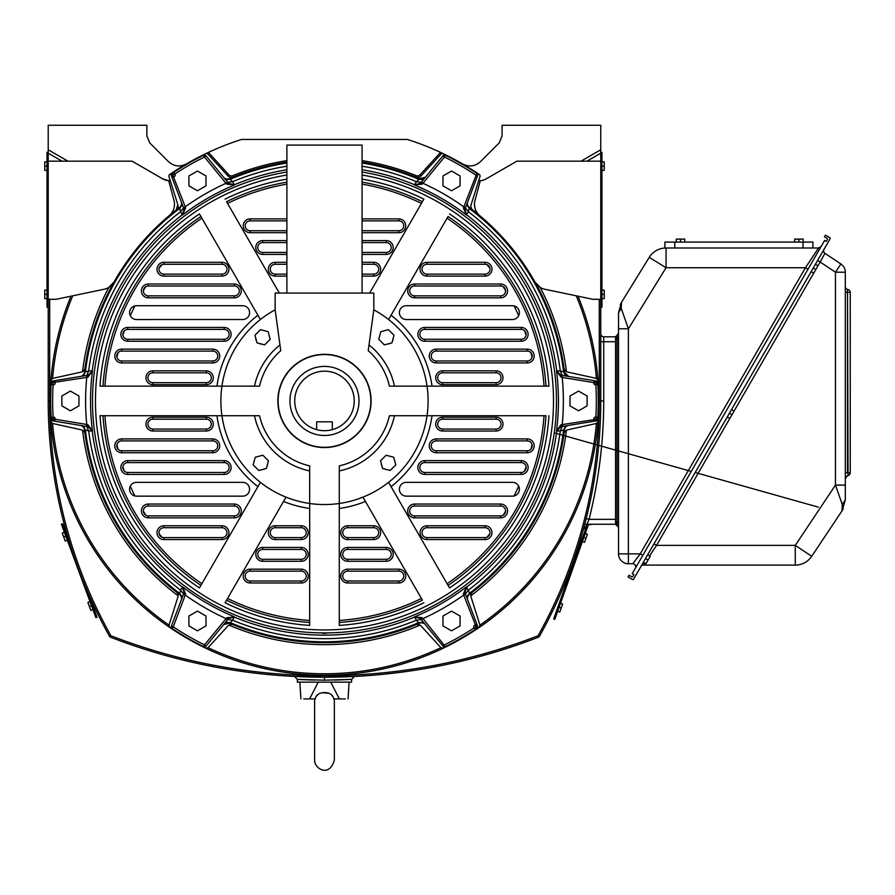<?xml version="1.0" encoding="UTF-8"?>
<svg xmlns="http://www.w3.org/2000/svg" width="895" height="895" viewBox="0 0 895 895"><rect width="100%" height="100%" fill="white"/><g stroke="black" fill="none" stroke-linecap="round" stroke-linejoin="round"><path stroke-width="1.34" d="M92.677 603.264L94.915 608.041M65.57 529.202L64.966 526.987M67.382 535.613L67.114 534.673L67.382 535.613M68.255 538.6L68.535 539.528L68.255 538.6M109.526 636.323L110.812 635.607A480.973 480.973 0 0 1 49.684 400.938L48.207 400.938A482.45 482.45 0 0 0 109.526 636.323A1.969 1.969 0 0 0 110.532 637.206A592.031 592.031 0 0 0 314.246 677.123L294.533 676.452L324.482 677.213L354.431 676.452L334.719 677.123A592.031 592.031 0 0 0 538.432 637.206A592.031 592.031 0 0 1 110.532 637.206A1.969 1.969 0 0 1 109.526 636.323A482.45 482.45 0 0 1 48.207 400.938L48.207 125.244L146.869 125.244L146.869 135.962L149.767 142.943L168.439 161.615C173.887 166.436 179.85 167.208 186.339 163.953L169.759 174.424A274.306 274.306 0 0 1 205.682 153.694A1.969 1.969 0 0 1 207.998 154.141L227.822 175.8A4.934 4.934 0 0 0 233.315 177.042A241.739 241.739 0 0 1 286.892 162.129A241.739 241.739 0 0 0 229.366 178.687L232.588 181.696L227.71 182.3M48.207 307.198L47.021 307.198L47.021 152.284L48.207 152.284L48.207 153.19L48.207 149.767L67.942 161.167L62.012 161.167L132.068 161.167L162.588 178.776L168.685 180.712A14.801 14.801 0 0 1 162.588 178.776A14.801 14.801 0 0 0 168.674 180.701M96.604 608.141L94.288 603.208M98.159 611.363L96.962 608.88L98.159 611.363M440.911 647.667L440.911 647.667A272.83 272.83 0 0 1 208.054 647.667L205.682 648.181A274.306 274.306 0 0 1 70.962 296.189L56.094 299.299L48.207 299.299M334.719 677.123A592.031 592.031 0 0 0 538.432 637.206A1.969 1.969 0 0 0 539.439 636.323A482.45 482.45 0 0 0 600.758 400.938L600.758 299.299L592.87 299.299L544.82 289.242A14.801 14.801 0 0 1 534.964 282.037L540.132 287.384A243.72 243.72 0 0 1 566.423 371.559M440.989 647.745L440.966 647.734A1.969 1.969 0 0 0 443.282 648.181L440.966 647.734L421.142 626.075A4.934 4.934 0 0 0 415.649 624.833A241.739 241.739 0 0 1 233.315 624.833A4.934 4.934 0 0 0 227.822 626.075L207.998 647.734A1.969 1.969 0 0 1 205.682 648.181A274.306 274.306 0 0 0 479.205 627.44A1.969 1.969 0 0 0 479.966 625.213L479.944 625.135A272.83 272.83 0 0 0 596.372 423.469L598.005 421.679A274.306 274.306 0 0 0 578.002 296.189A274.306 274.306 0 0 1 598.005 380.196A1.969 1.969 0 0 0 596.462 378.417L598.005 380.196A274.306 274.306 0 0 0 578.002 296.189M82.541 371.559A243.72 243.72 0 0 1 108.832 287.384L114.001 282.037A14.801 14.801 0 0 1 104.144 289.242L70.962 296.189A274.306 274.306 0 0 0 50.959 380.196A1.969 1.969 0 0 1 52.503 378.417L50.959 380.196M48.207 161.167L62.012 161.167L48.207 153.19M168.685 180.712L170.296 180.756A14.801 14.801 0 0 1 168.685 180.712L173.977 200.491A14.801 14.801 0 0 1 169.189 215.661M478.668 180.756L480.279 180.712L474.988 200.491A14.801 14.801 0 0 0 479.776 215.661A241.739 241.739 0 0 0 472.795 210.034A4.934 4.934 0 0 1 471.128 204.653L479.966 176.651A1.969 1.969 0 0 0 479.205 174.424A274.306 274.306 0 0 0 443.282 153.694L440.709 152.474A274.306 274.306 0 0 0 407.382 139.452L241.583 139.452A274.306 274.306 0 0 0 208.255 152.474L205.682 153.694M177.837 204.653A4.934 4.934 0 0 1 176.17 210.034L177.837 204.653L168.998 176.651A1.969 1.969 0 0 1 169.759 174.424M314.246 677.123A592.031 592.031 0 0 1 110.532 637.206L111.069 635.819A590.543 590.543 0 0 0 537.895 635.819L539.439 636.323A482.45 482.45 0 0 0 551.398 613.534L551.678 612.963M552.036 612.214A482.45 482.45 0 0 0 552.45 611.363M552.763 610.726A482.45 482.45 0 0 0 553.278 609.64M553.345 609.506A482.45 482.45 0 0 0 553.994 608.141L554.05 608.041A482.45 482.45 0 0 0 556.287 603.264L556.31 603.208A482.45 482.45 0 0 0 580.43 539.528L580.71 538.6L580.43 539.528M581.224 536.832A482.45 482.45 0 0 0 582.768 531.473A482.45 482.45 0 0 0 583.395 529.202L584.726 524.269A482.45 482.45 0 0 0 586.191 518.619L589.055 519.346L586.997 524.269L615.559 524.269L615.559 522.557L617.047 522.557L617.047 525.712A2.965 2.965 0 0 1 615.559 523.15L617.047 525.712A2.965 2.965 0 0 1 618.523 528.274L618.523 522.557L617.047 522.557L617.047 335.368L617.047 338.523L615.559 338.523L615.559 522.479M600.758 161.167L600.758 153.19L586.952 161.167L581.023 161.167L600.758 161.167L600.758 317.87M600.758 326.127L600.758 400.938L599.281 400.938L599.281 299.299M600.758 400.938A482.45 482.45 0 0 1 586.191 518.619A482.45 482.45 0 0 0 600.758 400.938L600.758 356.534L600.758 400.938L603.722 400.938A485.403 485.403 0 0 1 589.055 519.346L615.559 519.346M354.431 676.452L351.612 679.417L334.719 680.066M294.533 676.452L297.353 679.417L314.246 680.066M297.353 679.417L324.482 680.178L351.612 679.417L351.612 682.147L297.353 682.147L297.353 679.417M479.776 215.661A241.739 241.739 0 0 1 563.962 367.934A4.934 4.934 0 0 0 567.788 372.085L596.462 378.417M600.758 333.835A2.965 2.965 0 0 0 603.722 336.8L603.722 341.733L600.758 341.733L600.758 333.835A2.965 2.965 0 0 0 603.722 336.8L615.559 336.8L615.559 337.93L617.047 335.368A2.965 2.965 0 0 0 615.559 337.93L615.559 338.59M600.758 153.19L600.758 149.767L600.758 153.19L600.758 152.284L601.943 152.284L601.943 307.198L600.758 307.198M486.377 178.776A14.801 14.801 0 0 1 480.279 180.712A14.801 14.801 0 0 0 486.377 178.776L516.896 161.167L581.023 161.167L600.758 149.767L600.758 125.244L502.095 125.244L502.095 135.962L499.197 142.943L480.525 161.615C475.077 166.436 469.114 167.208 462.625 163.953L479.205 174.424M596.372 423.469L596.462 423.447A1.969 1.969 0 0 0 598.005 421.679L598.005 421.679A274.306 274.306 0 0 1 479.205 627.44A274.306 274.306 0 0 0 598.005 421.679M479.944 625.135L479.205 627.44L479.966 625.213L471.128 597.211A4.934 4.934 0 0 1 472.795 591.83M324.482 675.244A274.306 274.306 0 0 0 443.282 648.181L443.282 648.181A274.306 274.306 0 0 1 205.682 648.181M169.759 627.44A1.969 1.969 0 0 1 168.998 625.213L169.759 627.44A274.306 274.306 0 0 1 50.959 421.679L52.503 423.447A1.969 1.969 0 0 1 50.959 421.679M168.998 625.213L177.837 597.211A4.934 4.934 0 0 0 176.17 591.83M169.021 625.135A272.83 272.83 0 0 1 52.592 423.469L81.176 429.79A4.934 4.934 0 0 1 85.003 433.93M85.003 367.934A4.934 4.934 0 0 1 81.176 372.085L52.481 378.428M580.765 538.376A482.45 482.45 0 0 0 581.09 537.302M554.061 608.007L556.31 603.208M553.736 608.689L553.468 609.249L553.736 608.689M581.582 535.613L581.851 534.673L581.582 535.613M596.462 423.447L567.788 429.79A4.934 4.934 0 0 0 563.962 433.93M443.282 153.694A1.969 1.969 0 0 0 440.966 154.141L421.142 175.8A4.934 4.934 0 0 1 415.649 177.042A241.739 241.739 0 0 0 362.072 162.129A241.739 241.739 0 0 1 419.598 178.687A241.739 241.739 0 0 0 362.072 162.129M583.395 529.202L583.719 529.202A9.867 9.867 0 0 0 582.768 531.473M552.36 608.141L556.936 598.274L552.36 608.141M584.726 524.269L586.997 524.269L584.726 524.269M588.082 521.718L588.384 521.002M553.323 606.116L554.43 603.733M587.019 525.018L588.138 525.421L554.799 619.329L553.681 618.937L587.019 525.018L592.266 524.269L587.019 525.018L583.719 529.202M550.783 611.408L552.002 608.88L550.783 611.408M314.246 642.465A241.739 241.739 0 0 1 283.1 639.108A241.739 241.739 0 0 0 314.246 642.465M84.454 429.689A4.934 4.934 0 0 0 80.349 425.405L86.748 426.445L88.672 430.965L92.465 430.942L87.978 424.778L86.759 424.454L86.435 426.4L88.135 426.669L92.465 430.942A233.953 233.953 0 0 1 92.465 370.922L88.135 375.195L52.928 380.946A1.969 1.969 0 0 0 51.272 382.769A273.814 273.814 0 0 0 51.272 419.106A1.969 1.969 0 0 0 52.928 420.918L80.349 425.405A4.934 4.934 0 0 1 84.454 429.689L88.672 430.965A237.723 237.723 0 0 0 180.566 590.141L183.52 594.067L181.226 600.131A4.934 4.934 0 0 0 179.571 594.437A241.739 241.739 0 0 1 84.454 429.689A4.934 4.934 0 0 0 80.349 425.405M79.845 376.549L52.928 380.946L53.241 382.892A271.834 271.834 0 0 0 53.241 418.972L51.272 419.106A1.969 1.969 0 0 0 52.928 420.918A1.969 1.969 0 0 1 51.272 419.106A273.814 273.814 0 0 1 51.272 382.769A1.969 1.969 0 0 1 52.928 380.946A1.969 1.969 0 0 0 51.272 382.769A1.969 1.969 0 0 1 52.928 380.946L80.349 376.471A4.934 4.934 0 0 0 84.454 372.186A241.739 241.739 0 0 1 179.571 207.439A4.934 4.934 0 0 0 181.226 201.744L183.52 207.808L180.566 211.735L182.479 215.001L185.589 208.043L185.254 206.812L183.408 207.517L184.023 209.128L182.479 215.001A233.953 233.953 0 0 1 234.468 184.996L228.594 183.385L206.007 155.764L204.485 157.017L225.987 183.307L227.509 182.054M224.343 623.86A4.934 4.934 0 0 0 223.605 624.587A4.934 4.934 0 0 1 229.366 623.177A241.739 241.739 0 0 0 419.598 623.177A241.739 241.739 0 0 1 229.366 623.177A4.934 4.934 0 0 0 228.303 622.864M227.296 622.786A4.934 4.934 0 0 0 225.272 623.278M421.254 619.575L416.376 620.179L414.665 617.08A234.21 234.21 0 0 1 234.3 617.08L226.871 617.673L204.485 644.859A271.834 271.834 0 0 1 173.238 626.813L172.142 628.458A273.814 273.814 0 0 0 203.612 646.626A273.814 273.814 0 0 1 172.142 628.458A273.814 273.814 0 0 0 203.612 646.626A1.969 1.969 0 0 0 206.007 646.1L227.509 619.821L225.987 618.568A238.887 238.887 0 0 1 185.254 595.052L183.408 594.358L171.392 626.12L181.226 600.131A4.934 4.934 0 0 0 179.571 594.437L180.566 590.141L182.39 587.109A234.21 234.21 0 0 1 92.196 430.909L88.102 426.669M183.408 207.517L171.392 175.756A1.969 1.969 0 0 1 172.142 173.417A273.814 273.814 0 0 1 203.612 155.249L204.485 157.017A271.834 271.834 0 0 0 173.238 175.051L171.392 175.756L181.226 201.744A4.934 4.934 0 0 1 179.571 207.439L180.566 211.735A237.723 237.723 0 0 0 88.672 370.899L86.748 375.419L80.349 376.471A4.934 4.934 0 0 0 84.454 372.186L88.672 370.899L92.196 370.966A234.21 234.21 0 0 1 182.39 214.755L184.012 209.094M223.605 177.277A4.934 4.934 0 0 0 229.366 178.687A4.934 4.934 0 0 1 223.605 177.277A4.934 4.934 0 0 0 229.366 178.687A241.739 241.739 0 0 1 286.892 162.129M560.986 424.778L560.829 426.669L556.5 430.942L560.986 424.778L597.692 419.106A1.969 1.969 0 0 1 596.036 420.918L595.723 418.972A271.834 271.834 0 0 0 595.723 382.892L597.692 382.769A1.969 1.969 0 0 0 596.036 380.946A1.969 1.969 0 0 1 597.692 382.769A273.814 273.814 0 0 1 597.692 419.106A1.969 1.969 0 0 1 596.036 420.918L568.616 425.405A4.934 4.934 0 0 0 564.51 429.689A241.739 241.739 0 0 1 469.394 594.437A4.934 4.934 0 0 0 467.738 600.131A4.934 4.934 0 0 1 469.394 594.437L469.573 593.195L466.485 586.863A233.953 233.953 0 0 1 414.497 616.879L420.381 618.512L414.497 616.879L422.093 617.673L422.977 618.568L421.455 619.821L420.37 618.49L422.093 617.673M477.572 626.12A1.969 1.969 0 0 1 476.822 628.458L463.711 595.052L465.557 594.358L477.572 626.12A1.969 1.969 0 0 1 476.822 628.458A273.814 273.814 0 0 1 445.352 646.626A1.969 1.969 0 0 1 442.958 646.1A1.969 1.969 0 0 0 445.352 646.626A1.969 1.969 0 0 1 442.958 646.1L444.479 644.859A271.834 271.834 0 0 0 475.726 626.813L477.572 626.12L467.738 600.131A4.934 4.934 0 0 1 469.394 594.437M425.36 624.598A4.934 4.934 0 0 0 419.598 623.177A4.934 4.934 0 0 1 425.36 624.598A4.934 4.934 0 0 0 419.598 623.177L418.446 622.719A240.867 240.867 0 0 1 230.518 622.719L232.588 620.179L227.71 619.575M424.622 178.004A4.934 4.934 0 0 0 425.36 177.277A4.934 4.934 0 0 1 419.598 178.687A4.934 4.934 0 0 0 420.661 179.011M421.668 179.089A4.934 4.934 0 0 0 423.693 178.586M445.352 155.249A1.969 1.969 0 0 0 442.958 155.764L421.455 182.054L422.977 183.307A238.887 238.887 0 0 1 463.711 206.812L465.557 207.517L464.941 209.128L466.485 215.001L463.375 208.043L476.822 173.417A273.814 273.814 0 0 0 445.352 155.249A273.814 273.814 0 0 1 476.822 173.417A273.814 273.814 0 0 0 445.352 155.249A1.969 1.969 0 0 0 442.958 155.764A1.969 1.969 0 0 1 445.352 155.249L444.479 157.017A271.834 271.834 0 0 1 475.726 175.051L477.572 175.756L467.738 201.744A4.934 4.934 0 0 0 469.394 207.439A241.739 241.739 0 0 1 564.51 372.186A241.739 241.739 0 0 0 563.962 367.934M472.795 210.034A241.739 241.739 0 0 0 469.394 207.439L468.398 211.735L465.445 207.808L467.738 201.744A4.934 4.934 0 0 0 469.394 207.439A4.934 4.934 0 0 1 467.738 201.744M567.609 376.191A4.934 4.934 0 0 0 568.616 376.471A4.934 4.934 0 0 1 564.51 372.186A4.934 4.934 0 0 0 564.734 373.181M565.215 374.188A4.934 4.934 0 0 0 566.647 375.687M569.119 425.315L596.036 420.918L562.53 426.4L562.205 424.454A238.887 238.887 0 0 0 562.205 377.421L595.723 382.892L596.036 380.946A1.969 1.969 0 0 1 597.692 382.769A1.969 1.969 0 0 0 596.036 380.946L562.217 375.419L560.292 370.899L556.5 370.922L560.986 377.097L562.205 377.421L562.53 375.475L560.829 375.195L556.5 370.922A233.953 233.953 0 0 1 556.5 430.942L560.292 430.965L562.217 426.445L568.616 425.405A4.934 4.934 0 0 0 564.51 429.689L560.292 430.965A237.723 237.723 0 0 1 468.398 590.141L465.445 594.067L467.738 600.131M90.015 601.653L87.889 602.436L89.366 606.452L91.491 605.658M92.968 609.674L90.843 610.457L89.366 606.452M69.497 542.694L62.527 523.799L61.408 524.213L95.25 615.849L95.933 617.695L97.052 617.281L88.057 592.938M64.373 532.234L62.247 533.017L63.724 537.034L65.212 541.039L67.338 540.256M65.85 536.239L63.724 537.034M601.943 290.103L604.215 290.103L604.215 298.639L601.943 298.639M601.943 294.365L604.215 294.365M601.943 161.827L604.215 161.827L604.215 170.374L601.943 170.374M601.943 166.101L604.215 166.101M47.021 290.103L44.75 290.103L44.75 294.365L47.021 294.365M47.021 298.639L44.75 298.639L44.75 294.365M47.021 161.827L44.75 161.827L44.75 170.374L47.021 170.374M47.021 166.101L44.75 166.101M560.516 603.219L562.653 603.98L561.232 608.007L559.8 612.035L557.663 611.274M559.084 607.246L561.232 608.007M585.274 533.476L587.411 534.237L584.558 542.292L582.421 541.531M583.842 537.503L585.979 538.264M330.747 682.147L339.362 698.917L345.179 698.917M303.785 698.917L315.275 698.917C316.125 690.437 332.839 690.437 333.69 698.917L339.362 698.917M318.217 682.147L309.603 698.917M315.543 698.917L314.615 698.917L314.615 760.101C314.167 768.447 329.349 778.046 334.35 760.101L334.35 698.917M314.615 698.917L315.275 698.917M316.394 696.265L317.882 694.554M322.01 692.708L328.801 693.245M331.665 695.102L332.593 696.276M362.934 497.139L422.384 600.109M260.389 482.338L199.965 587.008M102.97 415.739A222.005 222.005 0 0 0 200.905 585.375L199.428 587.948A224.969 224.969 0 0 1 100.005 415.739L221.938 415.739A103.607 103.607 0 0 1 221.938 386.137L259.55 386.137A66.599 66.599 0 0 1 280.75 350.706L275.145 309.827A103.607 103.607 0 0 0 221.938 386.137L101.057 386.137M562.53 375.475L569.119 376.549M88.102 375.206L92.465 370.922L87.978 377.097L86.759 377.421A238.887 238.887 0 0 0 86.759 424.454L53.241 418.972L52.928 420.918L79.845 425.315M533.577 279.598A241.739 241.739 0 0 0 509.669 245.543M203.612 646.626A1.969 1.969 0 0 0 206.007 646.1A1.969 1.969 0 0 1 203.612 646.626A1.969 1.969 0 0 0 206.007 646.1A1.969 1.969 0 0 1 203.612 646.626L204.485 644.859L206.007 646.1M451.516 611.106L442.98 616.04L442.98 625.907L451.516 630.841L460.064 625.907L460.064 616.04L451.516 611.106M286.031 497.139L225.059 602.738A224.969 224.969 0 0 0 309.681 625.415L309.681 503.482A103.607 103.607 0 0 0 373.819 309.827L373.819 293.09L286.892 293.09L286.892 145.079L362.072 145.079L362.072 293.09M200.905 216.5A222.005 222.005 0 0 0 102.97 386.137L100.005 386.137A224.969 224.969 0 0 1 199.428 213.927L260.389 319.537M286.892 182.132A222.005 222.005 0 0 0 226.547 201.699L279.307 293.09M362.072 179.134A224.969 224.969 0 0 1 423.906 199.126L369.657 293.09M545.995 386.137A222.005 222.005 0 0 0 448.059 216.5L388.575 319.537M449.536 213.927A224.969 224.969 0 0 1 548.959 386.137L389.414 386.137A66.599 66.599 0 0 0 368.214 350.706L373.819 309.827M448.059 585.375A222.005 222.005 0 0 0 545.995 415.739L389.414 415.739A66.599 66.599 0 0 1 339.283 465.87L339.283 625.415A224.969 224.969 0 0 0 423.906 602.738M548.959 415.739A224.969 224.969 0 0 1 449.536 587.948L388.575 482.338M309.681 622.45A222.005 222.005 0 0 1 226.547 600.176L227.531 598.464A220.036 220.036 0 0 0 309.681 620.47M225.059 602.738L226.547 600.176M250.141 582.981A6.903 6.903 0 0 1 243.227 576.078A6.903 6.903 0 0 1 250.141 569.164L301.291 569.164A6.903 6.903 0 0 1 308.204 576.078A6.903 6.903 0 0 1 301.291 582.981L250.141 582.981L250.141 581.012A4.934 4.934 0 0 1 245.208 576.078A4.934 4.934 0 0 1 250.141 571.144L301.291 571.144A4.934 4.934 0 0 1 306.224 576.078A4.934 4.934 0 0 1 301.291 581.012L250.141 581.012M262.671 561.277A6.903 6.903 0 0 1 255.769 554.374A6.903 6.903 0 0 1 262.671 547.46L301.291 547.46A6.903 6.903 0 0 1 308.204 554.374A6.903 6.903 0 0 1 301.291 561.277L262.671 561.277L262.671 559.308A4.934 4.934 0 0 1 257.738 554.374A4.934 4.934 0 0 1 262.671 549.44L301.291 549.44A4.934 4.934 0 0 1 306.224 554.374A4.934 4.934 0 0 1 301.291 559.297L262.671 559.308M275.201 539.573A6.903 6.903 0 0 1 268.299 532.659A6.903 6.903 0 0 1 275.201 525.757L301.291 525.757A6.903 6.903 0 0 1 308.204 532.659A6.903 6.903 0 0 1 301.291 539.573L275.201 539.573L275.201 537.593A4.934 4.934 0 0 1 270.268 532.659A4.934 4.934 0 0 1 275.201 527.726L301.291 527.726A4.934 4.934 0 0 1 306.224 532.659A4.934 4.934 0 0 1 301.291 537.593L275.201 537.593M285.136 498.694L283.536 501.457A108.541 108.541 0 0 0 309.681 508.461M422.418 600.176A222.005 222.005 0 0 1 339.283 622.45M362.072 182.132A222.005 222.005 0 0 1 422.418 201.699M326.25 633.302L322.715 633.302M325.332 633.257L323.632 633.358M382.064 466.541A5.918 5.918 0 0 1 381.359 463.901A5.918 5.918 0 0 0 382.064 466.541M264.528 468.924A5.918 5.918 0 0 1 261.821 469.651A5.918 5.918 0 0 0 264.528 468.924M398.823 582.981L347.674 582.981A6.903 6.903 0 0 1 340.76 576.078A6.903 6.903 0 0 1 347.674 569.164L398.823 569.164A6.903 6.903 0 0 1 405.737 576.078A6.903 6.903 0 0 1 398.823 582.981L398.823 581.012L347.674 581.012A4.934 4.934 0 0 1 342.74 576.078A4.934 4.934 0 0 1 347.674 571.144L398.823 571.144A4.934 4.934 0 0 1 403.757 576.078A4.934 4.934 0 0 1 398.823 581.012M386.293 561.277L347.674 561.277A6.903 6.903 0 0 1 340.76 554.374A6.903 6.903 0 0 1 347.674 547.46L386.293 547.46A6.903 6.903 0 0 1 393.196 554.374A6.903 6.903 0 0 1 386.293 561.277L386.293 559.297L347.674 559.308A4.934 4.934 0 0 1 342.74 554.374A4.934 4.934 0 0 1 347.674 549.44L386.293 549.44A4.934 4.934 0 0 1 391.227 554.374A4.934 4.934 0 0 1 386.293 559.297M373.763 539.573L347.674 539.573A6.903 6.903 0 0 1 340.76 532.659A6.903 6.903 0 0 1 347.674 525.757L373.763 525.757A6.903 6.903 0 0 1 380.666 532.659A6.903 6.903 0 0 1 373.763 539.573L373.763 537.593L347.674 537.593A4.934 4.934 0 0 1 342.74 532.659A4.934 4.934 0 0 1 347.674 527.726L373.763 527.726A4.934 4.934 0 0 1 378.697 532.659A4.934 4.934 0 0 1 373.763 537.593M485.068 525.757A6.903 6.903 0 0 1 491.981 532.659A6.903 6.903 0 0 1 485.068 539.573L426.949 539.573A6.903 6.903 0 0 1 420.046 532.659A6.903 6.903 0 0 1 426.949 525.757L485.068 525.757L485.068 527.726A4.934 4.934 0 0 1 489.912 533.621A212.07 212.07 0 0 1 486.958 537.224A4.934 4.934 0 0 1 485.068 537.593L426.949 537.593A4.934 4.934 0 0 1 422.015 532.659A4.934 4.934 0 0 1 426.949 527.726L485.068 527.726M500.652 517.858L414.598 517.858A6.903 6.903 0 0 1 407.695 510.955A6.903 6.903 0 0 1 414.598 504.042L500.652 504.042A6.903 6.903 0 0 1 507.566 510.955A6.903 6.903 0 0 1 500.652 517.858L500.652 515.889L414.598 515.889A4.934 4.934 0 0 1 409.664 510.955A4.934 4.934 0 0 1 414.598 506.022L500.652 506.022A4.934 4.934 0 0 1 505.574 511.28A212.07 212.07 0 0 1 503.113 515.229A4.934 4.934 0 0 1 500.652 515.889M521.214 474.451L424.756 474.451A6.903 6.903 0 0 1 417.853 467.537A6.903 6.903 0 0 1 424.756 460.634L521.214 460.634A6.903 6.903 0 0 1 528.128 467.537A6.903 6.903 0 0 1 521.214 474.451L521.214 472.47L424.756 472.47A4.934 4.934 0 0 1 419.822 467.537A4.934 4.934 0 0 1 424.756 462.603L521.214 462.603A4.934 4.934 0 0 1 526.081 466.731A212.07 212.07 0 0 1 524.593 471.139A4.934 4.934 0 0 1 521.214 472.47M527.278 452.736L436.178 452.736A6.903 6.903 0 0 1 429.264 445.833A6.903 6.903 0 0 1 436.178 438.919L527.278 438.919A6.903 6.903 0 0 1 534.181 445.833A6.903 6.903 0 0 1 527.278 452.736L527.278 450.767L436.178 450.767A4.934 4.934 0 0 1 431.245 445.833A4.934 4.934 0 0 1 436.178 440.899L527.278 440.899A4.934 4.934 0 0 1 532.022 444.502A212.07 212.07 0 0 1 531.015 449.044A4.934 4.934 0 0 1 527.278 450.767M496.087 431.032L442.611 431.032A6.903 6.903 0 0 1 435.697 424.118A6.903 6.903 0 0 1 442.611 417.215L496.087 417.215A6.903 6.903 0 0 1 503.001 424.118A6.903 6.903 0 0 1 496.087 431.032L496.087 429.052L442.611 429.052A4.934 4.934 0 0 1 437.677 424.118A4.934 4.934 0 0 1 442.611 419.184L496.087 419.184A4.934 4.934 0 0 1 501.021 424.118A4.934 4.934 0 0 1 496.087 429.052M512.477 482.338A6.903 6.903 0 0 1 519.38 489.241A6.903 6.903 0 0 1 512.477 496.154L406.285 496.154A6.903 6.903 0 0 1 399.383 489.241A6.903 6.903 0 0 1 406.285 482.338L512.477 482.338M485.068 276.119A6.903 6.903 0 0 0 491.981 269.205A6.903 6.903 0 0 0 485.068 262.302L426.949 262.302A6.903 6.903 0 0 0 420.046 269.205A6.903 6.903 0 0 0 426.949 276.119L485.068 276.119L485.068 274.138L426.949 274.138A4.934 4.934 0 0 1 422.015 269.205A4.934 4.934 0 0 1 426.949 264.271L485.068 264.271A4.934 4.934 0 0 1 489.912 268.254A4.934 4.934 0 0 1 485.068 274.138M500.652 297.822L414.598 297.822A6.903 6.903 0 0 1 407.695 290.92A6.903 6.903 0 0 1 414.598 284.006L500.652 284.006A6.903 6.903 0 0 1 507.566 290.92A6.903 6.903 0 0 1 500.652 297.822L500.652 295.853L414.598 295.853A4.934 4.934 0 0 1 409.664 290.92A4.934 4.934 0 0 1 414.598 285.986L500.652 285.986A4.934 4.934 0 0 1 505.574 290.584A4.934 4.934 0 0 1 500.652 295.853M521.214 341.241L424.756 341.241A6.903 6.903 0 0 1 417.853 334.327A6.903 6.903 0 0 1 424.756 327.425L521.214 327.425A6.903 6.903 0 0 1 528.128 334.327A6.903 6.903 0 0 1 521.214 341.241L521.214 339.261L424.756 339.261A4.934 4.934 0 0 1 419.822 334.327A4.934 4.934 0 0 1 424.756 329.394L521.214 329.394A4.934 4.934 0 0 1 526.081 335.144A4.934 4.934 0 0 1 521.214 339.261M527.278 362.945L436.178 362.945A6.903 6.903 0 0 1 429.264 356.042A6.903 6.903 0 0 1 436.178 349.128L527.278 349.128A6.903 6.903 0 0 1 534.181 356.042A6.903 6.903 0 0 1 527.278 362.945L527.278 360.976L436.178 360.976A4.934 4.934 0 0 1 431.245 356.042A4.934 4.934 0 0 1 436.178 351.108L527.278 351.108A4.934 4.934 0 0 1 532.022 357.373A4.934 4.934 0 0 1 527.278 360.976M496.087 384.66L442.611 384.66A6.903 6.903 0 0 1 435.697 377.746A6.903 6.903 0 0 1 442.611 370.843L496.087 370.843A6.903 6.903 0 0 1 503.001 377.746A6.903 6.903 0 0 1 496.087 384.66L496.087 382.68L442.611 382.68A4.934 4.934 0 0 1 437.677 377.746A4.934 4.934 0 0 1 442.611 372.812L496.087 372.812A4.934 4.934 0 0 1 501.021 377.746A4.934 4.934 0 0 1 496.087 382.68M406.285 319.537L512.477 319.537A6.903 6.903 0 0 0 519.38 312.623A6.903 6.903 0 0 0 512.477 305.721L406.285 305.721A6.903 6.903 0 0 0 399.383 312.623A6.903 6.903 0 0 0 406.285 319.526M362.072 218.883L398.823 218.883A6.903 6.903 0 0 1 405.737 225.797A6.903 6.903 0 0 1 398.823 232.7L398.823 230.731L362.072 230.731M362.072 232.7L398.823 232.7M362.072 240.598L386.293 240.598A6.903 6.903 0 0 1 393.196 247.501A6.903 6.903 0 0 1 386.293 254.404L386.293 252.435L362.072 252.435M362.072 254.404L386.293 254.404M362.072 262.302L373.763 262.302A6.903 6.903 0 0 1 380.666 269.205A6.903 6.903 0 0 1 373.763 276.119L373.763 274.138L362.072 274.138M362.072 276.119L373.763 276.119M286.892 218.883L250.141 218.883L250.141 220.864L286.892 220.864M250.141 218.883A6.903 6.903 0 0 0 243.227 225.797A6.903 6.903 0 0 0 250.141 232.7L286.892 232.7M286.892 240.598L262.671 240.598L262.671 242.567L286.892 242.567M262.671 240.598A6.903 6.903 0 0 0 255.769 247.501A6.903 6.903 0 0 0 262.671 254.404L286.892 254.404M286.892 262.302L275.201 262.302L275.201 264.271L286.892 264.271M275.201 262.302A6.903 6.903 0 0 0 268.299 269.205A6.903 6.903 0 0 0 275.201 276.119L286.892 276.119M163.897 262.302L222.016 262.302A6.903 6.903 0 0 1 228.919 269.205A6.903 6.903 0 0 1 222.016 276.119L163.897 276.119A6.903 6.903 0 0 1 156.983 269.205A6.903 6.903 0 0 1 163.897 262.302L163.897 264.271L222.016 264.271A4.934 4.934 0 0 1 226.95 269.205A4.934 4.934 0 0 1 222.016 274.138L163.897 274.138A4.934 4.934 0 0 1 159.053 268.254A212.07 212.07 0 0 1 162.006 264.651A4.934 4.934 0 0 1 163.897 264.271M148.313 284.006A6.903 6.903 0 0 0 141.399 290.92A6.903 6.903 0 0 0 148.313 297.822L234.367 297.822A6.903 6.903 0 0 0 241.27 290.92A6.903 6.903 0 0 0 234.367 284.006L148.313 284.006L148.313 285.986L234.367 285.986A4.934 4.934 0 0 1 239.301 290.92A4.934 4.934 0 0 1 234.367 295.853L148.313 295.853A4.934 4.934 0 0 1 143.39 290.584A212.07 212.07 0 0 1 145.851 286.635A4.934 4.934 0 0 1 148.313 285.986M127.75 327.425A6.903 6.903 0 0 0 120.836 334.327A6.903 6.903 0 0 0 127.75 341.241L224.209 341.241A6.903 6.903 0 0 0 231.111 334.327A6.903 6.903 0 0 0 224.209 327.425L127.75 327.425L127.75 329.394L224.209 329.394A4.934 4.934 0 0 1 229.142 334.327A4.934 4.934 0 0 1 224.209 339.261L127.75 339.261A4.934 4.934 0 0 1 122.883 335.144A212.07 212.07 0 0 1 124.371 330.736A4.934 4.934 0 0 1 127.75 329.394M121.686 349.128A6.903 6.903 0 0 0 114.784 356.042A6.903 6.903 0 0 0 121.686 362.945L212.786 362.945A6.903 6.903 0 0 0 219.7 356.042A6.903 6.903 0 0 0 212.786 349.128L121.686 349.128L121.686 351.108L212.786 351.108A4.934 4.934 0 0 1 217.72 356.042A4.934 4.934 0 0 1 212.786 360.976L121.686 360.976A4.934 4.934 0 0 1 116.943 357.373A212.07 212.07 0 0 1 117.95 352.831A4.934 4.934 0 0 1 121.686 351.108M152.877 370.843A6.903 6.903 0 0 0 145.963 377.746A6.903 6.903 0 0 0 152.877 384.66L206.353 384.66A6.903 6.903 0 0 0 213.267 377.746A6.903 6.903 0 0 0 206.353 370.843L152.877 370.843L152.877 372.812L206.353 372.812A4.934 4.934 0 0 1 211.287 377.746A4.934 4.934 0 0 1 206.353 382.68L152.877 382.68A4.934 4.934 0 0 1 147.944 377.746A4.934 4.934 0 0 1 152.877 372.812M136.487 319.526A6.903 6.903 0 0 1 129.585 312.623A6.903 6.903 0 0 1 136.487 305.721L242.679 305.721A6.903 6.903 0 0 1 249.582 312.623A6.903 6.903 0 0 1 242.679 319.526L136.487 319.537M163.897 525.757L222.016 525.757A6.903 6.903 0 0 1 228.919 532.659A6.903 6.903 0 0 1 222.016 539.573L163.897 539.573A6.903 6.903 0 0 1 156.983 532.659A6.903 6.903 0 0 1 163.897 525.757L163.897 527.726L222.016 527.726A4.934 4.934 0 0 1 226.95 532.659A4.934 4.934 0 0 1 222.016 537.593L163.897 537.593A4.934 4.934 0 0 1 159.053 533.621A4.934 4.934 0 0 1 163.897 527.726M148.313 517.858A6.903 6.903 0 0 1 141.399 510.955A6.903 6.903 0 0 1 148.313 504.042L234.367 504.042A6.903 6.903 0 0 1 241.27 510.955A6.903 6.903 0 0 1 234.367 517.858L148.313 517.858L148.313 515.889A4.934 4.934 0 0 1 143.39 511.28A4.934 4.934 0 0 1 148.313 506.022L234.367 506.022A4.934 4.934 0 0 1 239.301 510.955A4.934 4.934 0 0 1 234.367 515.889L148.313 515.889M127.75 474.451A6.903 6.903 0 0 1 120.836 467.537A6.903 6.903 0 0 1 127.75 460.634L224.209 460.634A6.903 6.903 0 0 1 231.111 467.537A6.903 6.903 0 0 1 224.209 474.451L127.75 474.451L127.75 472.47A4.934 4.934 0 0 1 122.883 466.731A4.934 4.934 0 0 1 127.75 462.603L224.209 462.603A4.934 4.934 0 0 1 229.142 467.537A4.934 4.934 0 0 1 224.209 472.47L127.75 472.47M121.686 452.736A6.903 6.903 0 0 1 114.784 445.833A6.903 6.903 0 0 1 121.686 438.919L212.786 438.919A6.903 6.903 0 0 1 219.7 445.833A6.903 6.903 0 0 1 212.786 452.736L121.686 452.736L121.686 450.767A4.934 4.934 0 0 1 116.943 444.502A4.934 4.934 0 0 1 121.686 440.899L212.786 440.899A4.934 4.934 0 0 1 217.72 445.833A4.934 4.934 0 0 1 212.786 450.767L121.686 450.767M152.877 431.032A6.903 6.903 0 0 1 145.963 424.118A6.903 6.903 0 0 1 152.877 417.215L206.353 417.215A6.903 6.903 0 0 1 213.267 424.118A6.903 6.903 0 0 1 206.353 431.032L152.877 431.032L152.877 429.052A4.934 4.934 0 0 1 147.944 424.118A4.934 4.934 0 0 1 152.877 419.184L206.353 419.184A4.934 4.934 0 0 1 211.287 424.118A4.934 4.934 0 0 1 206.353 429.052L152.877 429.052M136.487 482.338L242.679 482.338A6.903 6.903 0 0 1 249.582 489.241A6.903 6.903 0 0 1 242.679 496.154L136.487 496.154A6.903 6.903 0 0 1 129.585 489.241A6.903 6.903 0 0 1 136.487 482.338M250.141 232.7L250.141 230.731L286.892 230.731M250.141 230.731A4.934 4.934 0 0 1 245.208 225.797A4.934 4.934 0 0 1 250.141 220.864M262.671 254.404L262.671 252.435L286.892 252.435M262.671 252.435A4.934 4.934 0 0 1 257.738 247.501A4.934 4.934 0 0 1 262.671 242.567M275.201 276.119L275.201 274.138L286.892 274.138M275.201 274.138A4.934 4.934 0 0 1 270.268 269.205A4.934 4.934 0 0 1 275.201 264.271M398.823 218.883L398.823 220.864A4.934 4.934 0 0 1 403.757 225.797A4.934 4.934 0 0 1 398.823 230.731M398.823 220.864L362.072 220.864M386.293 240.598L386.293 242.567A4.934 4.934 0 0 1 391.227 247.501A4.934 4.934 0 0 1 386.293 252.435M386.293 242.567L362.072 242.567M373.763 262.302L373.763 264.271A4.934 4.934 0 0 1 378.697 269.205A4.934 4.934 0 0 1 373.763 274.138M373.763 264.271L362.072 264.271M185.589 593.832L184.023 592.747L182.479 586.863L185.589 593.832L185.254 595.052L173.238 626.813L171.392 626.12A1.969 1.969 0 0 0 172.142 628.458A1.969 1.969 0 0 1 171.392 626.12M362.072 169.759A234.21 234.21 0 0 1 414.665 184.784L422.093 184.202L422.977 183.307L444.479 157.017L442.958 155.764M564.51 372.186L568.616 376.471A4.934 4.934 0 0 1 564.51 372.186L560.292 370.899A237.723 237.723 0 0 0 468.398 211.735L466.485 215.001A233.953 233.953 0 0 0 414.497 184.996L420.37 183.385L421.455 182.054M422.093 184.202L420.37 183.385L414.665 184.784L416.376 181.696L421.254 182.3M286.892 169.759A234.21 234.21 0 0 0 234.3 184.784L232.588 181.696A237.723 237.723 0 0 1 286.892 166.213M226.871 184.202L234.3 184.784L228.583 183.363L226.871 184.202L225.987 183.307A238.887 238.887 0 0 0 185.254 206.812L172.142 173.417A1.969 1.969 0 0 0 172.366 176.83A1.969 1.969 0 0 0 175.207 174.928A1.969 1.969 0 0 0 172.142 173.417A1.969 1.969 0 0 0 171.392 175.756M423.335 622.115L418.446 622.719L416.376 620.179A237.723 237.723 0 0 1 232.588 620.179L234.3 617.08L228.594 618.49L227.509 619.821M183.408 594.358L184.023 592.747L182.479 586.863A233.953 233.953 0 0 0 234.468 616.879L228.594 618.49L226.871 617.673M463.375 593.832L466.485 586.863L464.941 592.747L463.375 593.832L463.711 595.052A238.887 238.887 0 0 1 422.977 618.568L445.352 646.626M486.958 537.224A4.934 4.934 0 0 0 489.912 533.621M503.113 515.229A4.934 4.934 0 0 0 505.574 511.28M524.593 471.139A4.934 4.934 0 0 0 526.081 466.731M531.015 449.044A4.934 4.934 0 0 0 532.022 444.502M162.006 264.651A4.934 4.934 0 0 0 159.053 268.254M145.851 286.635A4.934 4.934 0 0 0 143.39 290.584M124.371 330.736A4.934 4.934 0 0 0 122.883 335.144M117.95 352.831A4.934 4.934 0 0 0 116.943 357.373M486.958 264.651A212.07 212.07 0 0 1 489.912 268.254M503.113 286.635A212.07 212.07 0 0 1 505.574 290.584M514.066 305.9A212.07 212.07 0 0 1 518.664 315.7M524.593 330.736A212.07 212.07 0 0 1 526.081 335.144M531.015 352.831A212.07 212.07 0 0 1 532.022 357.373M518.664 486.175A212.07 212.07 0 0 1 514.066 495.964M162.006 537.224A212.07 212.07 0 0 1 159.053 533.621M145.851 515.229A212.07 212.07 0 0 1 143.39 511.28M134.899 495.964A212.07 212.07 0 0 1 130.301 486.175M124.371 471.139A212.07 212.07 0 0 1 122.883 466.731M117.95 449.044A212.07 212.07 0 0 1 116.943 444.502M130.301 315.7A212.07 212.07 0 0 1 134.899 305.9M463.375 208.043L464.941 209.128M419.598 178.687L425.36 177.277A4.934 4.934 0 0 1 419.598 178.687L416.376 181.696A237.723 237.723 0 0 0 362.072 166.213M185.589 208.043L184.023 209.128M87.978 377.097L88.135 375.195M52.928 380.946A1.969 1.969 0 0 0 51.272 382.769L86.759 377.421L86.435 375.475M87.978 424.778L88.135 426.669M51.272 419.106A1.969 1.969 0 0 0 54.338 420.616A1.969 1.969 0 0 0 54.114 417.204A1.969 1.969 0 0 0 51.272 419.106A1.969 1.969 0 0 0 52.928 420.918L86.435 426.4M442.958 646.1L421.455 619.821M465.557 594.358L464.941 592.747L466.575 587.109A234.21 234.21 0 0 0 556.768 430.909L561.031 426.635M560.829 426.669L562.53 426.4M560.986 377.097L560.829 375.195M477.572 175.756A1.969 1.969 0 0 0 476.822 173.417A1.969 1.969 0 0 1 477.572 175.756L465.557 207.517M83.515 425.919L85.428 430.45A240.867 240.867 0 0 0 179.392 593.195L182.356 597.133M362.072 163.024A240.867 240.867 0 0 1 418.446 179.157L423.335 179.761M286.892 163.024A240.867 240.867 0 0 0 230.518 179.157L225.629 179.761M83.515 375.956L85.428 371.414A240.867 240.867 0 0 1 179.392 208.669L182.356 204.742M229.366 623.177L223.605 624.587A4.934 4.934 0 0 1 229.366 623.177L230.518 622.719L225.629 622.115M466.608 597.133L469.573 593.195A240.867 240.867 0 0 0 563.537 430.45L565.45 425.919M466.608 204.742L469.573 208.669A240.867 240.867 0 0 1 563.537 371.414L565.45 375.956M203.612 155.249A1.969 1.969 0 0 1 206.007 155.764A1.969 1.969 0 0 0 203.612 155.249M205.984 616.04L197.448 611.106L188.901 616.04L188.901 625.907L197.448 630.841L205.984 625.907L205.984 616.04M78.95 405.871L78.95 396.004L70.403 391.07L61.856 396.004L61.856 405.871L70.403 410.805L78.95 405.871M197.448 190.769L205.984 185.836L205.984 175.968L197.448 171.034L188.901 175.968L188.901 185.836L197.448 190.769M442.98 185.836L451.516 190.769L460.064 185.836L460.064 175.968L451.516 171.034L442.98 175.968L442.98 185.836M570.014 396.004L570.014 405.871L578.562 410.805L587.109 405.871L587.109 396.004L578.562 391.07L570.014 396.004M386.114 455.219L380.532 460.802L382.568 468.421L390.198 470.468L395.78 464.885L393.733 457.255L386.114 455.219M384.436 468.924A5.918 5.918 0 0 0 387.143 469.651M221.938 415.739A103.607 103.607 0 0 0 309.681 503.482L309.681 465.87A66.599 66.599 0 0 1 259.55 415.739L221.938 415.739M387.445 344.06A5.918 5.918 0 0 0 390.086 343.356M392.469 340.984A5.918 5.918 0 0 0 393.196 338.276M266.9 466.541A5.918 5.918 0 0 0 267.605 463.901M255.769 338.276A5.918 5.918 0 0 0 256.496 340.984M258.879 343.356A5.918 5.918 0 0 0 261.519 344.06M275.145 309.827L275.145 293.09L286.892 293.09M371.101 400.938A46.618 46.618 0 0 0 324.482 354.308A46.618 46.618 0 0 0 277.864 400.938A46.618 46.618 0 0 0 324.482 447.556A46.618 46.618 0 0 0 371.101 400.938M384.347 344.888L391.965 342.852L394.013 335.222L388.43 329.64L380.811 331.687L378.764 339.306L384.347 344.888M266.397 468.421L258.767 470.468L253.184 464.885L255.232 457.255L262.85 455.219L268.433 460.802L266.397 468.421M256.999 342.852L254.952 335.222L260.534 329.64L268.153 331.687L270.2 339.306L264.618 344.888L256.999 342.852M339.283 470.927A71.533 71.533 0 0 0 394.471 415.739M254.493 415.739A71.533 71.533 0 0 0 309.681 470.927M394.471 386.137A71.533 71.533 0 0 0 369.008 344.944M279.956 344.944A71.533 71.533 0 0 0 254.493 386.137M278.11 400.938A46.372 46.372 0 0 0 324.482 447.31A46.372 46.372 0 0 0 370.854 400.938A46.372 46.372 0 0 0 324.482 354.565A46.372 46.372 0 0 0 278.11 400.938M359.018 400.938A34.536 34.536 0 0 0 324.482 366.402A34.536 34.536 0 0 0 289.946 400.938A34.536 34.536 0 0 0 324.482 435.473A34.536 34.536 0 0 0 359.018 400.938M354.241 400.938A29.759 29.759 0 0 0 324.482 371.179A29.759 29.759 0 0 0 316.651 429.645A29.759 29.759 0 0 0 354.241 400.938M316.651 429.645L316.651 421.825L332.313 421.825L332.313 429.645M808.006 269.205L805.444 267.728L818.545 247.993L664.895 247.993L664.895 242.075L812.906 242.075L812.906 247.993M845.316 286.545A2.965 2.965 0 0 0 847.509 289.409L848.057 475.558A2.965 2.965 0 0 0 850.25 472.705L850.25 292.419A2.965 2.965 0 0 0 848.057 289.555A2.965 2.965 0 0 1 850.25 292.419A2.965 2.965 0 0 0 848.057 289.555L847.509 289.409L847.509 292.273L845.316 292.273M617.047 524.806L617.047 525.712A2.965 2.965 0 0 1 615.559 523.15M846.793 476.006L848.057 475.558A2.965 2.965 0 0 0 850.25 472.705L847.509 472.851L847.509 292.273L850.25 292.419M618.523 522.557L618.523 338.523L617.047 338.523M618.523 338.523L618.523 332.806L617.047 335.368A2.965 2.965 0 0 0 615.559 337.93M642.8 555.359L640.238 553.871L632.832 563.738L628.391 563.738A9.867 9.867 0 0 1 618.523 553.871L618.523 312.791L621.454 302.432L649.244 257.368A19.735 19.735 0 0 1 666.048 247.993A19.735 19.735 0 0 0 649.244 257.368L666.048 267.728L666.048 247.993A19.735 19.735 0 0 0 649.244 257.368L650.206 257.961M618.523 328.789L628.391 328.789L621.242 308.383L618.523 312.791L621.454 302.432L620.257 304.692M618.523 553.871L628.391 553.871L628.391 563.738A9.867 9.867 0 0 1 618.523 553.871L618.523 523.955M621.242 308.383L621.454 302.432M845.316 472.851L847.509 472.851M845.316 478.568L847.509 475.704M845.316 485.124L835.449 485.124L835.449 272.214L845.316 272.214L845.316 499.925L842.005 510.866L843.325 508.561L842.005 510.866L845.316 499.925L842.284 504.478L842.005 510.866L811.709 556.31A19.735 19.735 0 0 1 795.286 565.103A19.735 19.735 0 0 0 811.709 556.31L795.286 545.368L835.449 485.124L842.284 504.478M824.687 253.755L824.921 253.33A2.965 2.965 0 0 1 824.004 249.392A2.965 2.965 0 0 0 824.921 253.33L840.92 264.003L824.921 253.33L820.144 262L835.449 272.214L840.92 264.003A9.867 9.867 0 0 1 845.316 272.214A9.867 9.867 0 0 0 840.92 264.003A9.867 9.867 0 0 1 845.316 272.214L844.779 272.214M821.107 246.517L818.545 247.993A2.965 2.965 0 0 0 821.107 246.517A2.965 2.965 0 0 1 818.545 247.993M635.73 566.11L634.79 564.488M632.832 563.738A2.965 2.965 0 0 1 635.394 568.18A2.965 2.965 0 0 0 632.832 563.738M815.39 264.305L817.963 265.781L656.538 545.368L795.286 545.368L795.286 565.103L643.438 565.103L644.792 563.056L643.438 565.103A2.965 2.965 0 0 0 640.876 566.58A2.965 2.965 0 0 1 643.438 565.103M649.535 555.918L656.538 545.368L653.976 543.891M631.601 576.716L629.04 575.228L628.055 576.939L632.329 579.412A0.984 0.984 0 0 0 633.682 579.043L830.034 238.954A0.984 0.984 0 0 0 829.676 237.6L825.403 235.139L824.407 236.839L826.98 238.327A0.984 0.984 0 0 1 827.338 239.67L826.353 241.381L824.642 240.397L632.228 573.65L633.94 574.646L632.955 576.346A0.984 0.984 0 0 1 631.601 576.716M813.253 268.008L815.826 269.484M811.127 271.7L813.689 273.188M731.528 409.574L734.09 411.051M729.391 413.266L731.953 414.754M727.255 416.969L729.817 418.446M645.519 558.536L648.081 560.013L645.944 563.716L643.382 562.239M823.915 252.177L823.601 250.88M817.963 265.781L820.144 262L817.571 260.523M647.656 554.833L650.217 556.321L648.081 560.013M794.637 242.075L794.637 239.11L803.184 239.11L803.184 242.075M798.911 242.075L798.911 239.11M676.24 242.075L676.24 239.11L684.776 239.11L684.776 242.075M680.502 242.075L680.502 239.11M162.633 178.81L163.841 179.425M167.354 180.533L170.061 180.768M114.291 281.522L104.066 301.66M534.673 281.522L544.898 301.66M49.684 299.299L49.684 400.938M538.152 635.607A480.973 480.973 0 0 0 599.281 400.938M110.532 637.206A592.031 592.031 0 0 0 538.432 637.206L537.895 635.819M324.482 677.213L324.482 680.178M596.372 378.395A272.83 272.83 0 0 0 576.246 295.82M52.592 378.395A272.83 272.83 0 0 1 72.719 295.82M208.255 152.474A3.457 3.457 0 0 1 209.083 153.134L228.907 174.805A3.457 3.457 0 0 0 232.756 175.666L233.315 177.042M207.998 154.141L209.083 153.134M286.892 160.63A243.227 243.227 0 0 0 232.756 175.666M415.649 177.042L416.209 175.666A243.227 243.227 0 0 0 362.072 160.63M416.209 175.666A3.457 3.457 0 0 0 420.057 174.805L421.142 175.8M440.709 152.474A3.457 3.457 0 0 0 439.881 153.134L420.057 174.805M615.559 341.733L603.722 341.733L603.722 400.938M470.893 595.768A243.72 243.72 0 0 0 566.423 430.316M228.952 625.146A243.72 243.72 0 0 0 420.012 625.146M82.541 430.316A243.72 243.72 0 0 0 178.071 595.768M228.907 174.805L227.822 175.8M439.881 153.134L440.966 154.141M96.369 615.436L95.25 615.849M63.209 525.656L62.091 526.059M600.758 154.253L601.943 154.253M600.758 305.229L601.943 305.229M48.207 305.229L47.021 305.229M48.207 154.253L47.021 154.253M586.359 526.886L587.478 527.278M554.341 617.08L555.459 617.472M139.967 246.114A240.867 240.867 0 0 0 105.107 301.481M362.072 175.028A229.019 229.019 0 0 1 525.466 510.732A229.019 229.019 0 0 1 98.674 362.743A229.019 229.019 0 0 1 286.892 175.028M225.059 199.126A224.969 224.969 0 0 1 286.892 179.134M362.072 172.03A231.973 231.973 0 0 1 528.061 512.153A231.973 231.973 0 0 1 95.799 362.005A231.973 231.973 0 0 1 286.892 172.03M301.291 582.981L301.291 581.012M301.291 569.164L301.291 571.144M250.141 569.164L250.141 571.144M301.291 561.277L301.291 559.308M301.291 547.46L301.291 549.44M262.671 547.46L262.671 549.44M301.291 539.573L301.291 537.593M301.291 525.757L301.291 527.726M275.201 525.757L275.201 527.726M464.952 209.094L466.575 214.755A234.21 234.21 0 0 1 556.768 370.966L560.863 375.206M365.428 501.457A108.541 108.541 0 0 1 339.283 508.461M432.005 415.739A108.541 108.541 0 0 1 391.059 486.656M391.059 315.219A108.541 108.541 0 0 1 432.005 386.137M421.433 598.464A220.036 220.036 0 0 1 339.283 620.47M544.026 415.739A220.036 220.036 0 0 1 447.064 583.663M447.064 218.212A220.036 220.036 0 0 1 544.026 386.137M216.959 386.137A108.541 108.541 0 0 1 257.905 315.219M257.905 486.656A108.541 108.541 0 0 1 216.959 415.739M362.072 184.135A220.036 220.036 0 0 1 421.433 203.411M227.531 203.411A220.036 220.036 0 0 1 286.892 184.135M104.939 386.137A220.036 220.036 0 0 1 201.901 218.212M201.901 583.663A220.036 220.036 0 0 1 104.939 415.739M398.823 569.164L398.823 571.144M347.674 569.164L347.674 571.144M347.674 582.981L347.674 581.012M386.293 547.46L386.293 549.44M347.674 547.46L347.674 549.44M347.674 561.277L347.674 559.297M373.763 525.757L373.763 527.726M347.674 525.757L347.674 527.726M347.674 539.573L347.674 537.593M426.949 525.757L426.949 527.726M426.949 539.573L426.949 537.593M485.068 539.573L485.068 537.593M500.652 504.042L500.652 506.022M414.598 504.042L414.598 506.022M414.598 517.858L414.598 515.889M521.214 460.634L521.214 462.603M424.756 460.634L424.756 462.603M424.756 474.451L424.756 472.47M527.278 438.919L527.278 440.899M436.178 438.919L436.178 440.899M436.178 452.736L436.178 450.767M496.087 417.215L496.087 419.184M442.611 417.215L442.611 419.184M442.611 431.032L442.611 429.052M485.068 262.302L485.068 264.271M426.949 262.302L426.949 264.271M426.949 276.119L426.949 274.138M500.652 284.006L500.652 285.986M414.598 284.006L414.598 285.986M414.598 297.822L414.598 295.853M521.214 327.425L521.214 329.394M424.756 327.425L424.756 329.394M424.756 341.241L424.756 339.261M527.278 349.128L527.278 351.108M436.178 349.128L436.178 351.108M436.178 362.945L436.178 360.976M496.087 370.843L496.087 372.812M442.611 370.843L442.611 372.812M442.611 384.66L442.611 382.68M163.897 276.119L163.897 274.138M222.016 276.119L222.016 274.138M222.016 262.302L222.016 264.271M148.313 297.822L148.313 295.853M234.367 297.822L234.367 295.853M234.367 284.006L234.367 285.986M127.75 341.241L127.75 339.261M224.209 341.241L224.209 339.261M224.209 327.425L224.209 329.394M121.686 362.945L121.686 360.976M212.786 362.945L212.786 360.976M212.786 349.128L212.786 351.108M152.877 384.66L152.877 382.68M206.353 384.66L206.353 382.68M206.353 370.843L206.353 372.812M163.897 539.573L163.897 537.593M222.016 539.573L222.016 537.593M222.016 525.757L222.016 527.726M234.367 517.858L234.367 515.889M234.367 504.042L234.367 506.022M148.313 504.042L148.313 506.022M224.209 474.451L224.209 472.47M224.209 460.634L224.209 462.603M127.75 460.634L127.75 462.603M212.786 452.736L212.786 450.767M212.786 438.919L212.786 440.899M121.686 438.919L121.686 440.899M206.353 431.032L206.353 429.052M206.353 417.215L206.353 419.184M152.877 417.215L152.877 419.184M181.226 600.131A4.934 4.934 0 0 0 179.571 594.437M179.571 207.439A4.934 4.934 0 0 0 181.226 201.744M80.349 376.471A4.934 4.934 0 0 0 84.454 372.186M568.616 425.405A4.934 4.934 0 0 0 564.51 429.689M803.039 247.993L803.039 242.075M674.763 247.993L674.763 242.075M628.391 553.871L628.391 328.789L666.048 267.728L805.444 267.728L640.238 553.871L628.391 553.871M348.065 698.917L349.095 682.147M300.899 698.917L299.87 682.147M421.668 622.786L423.693 623.278M476.822 628.458A1.969 1.969 0 0 0 476.599 625.046A1.969 1.969 0 0 0 473.757 626.947A1.969 1.969 0 0 0 476.822 628.458M597.692 382.769A1.969 1.969 0 0 0 594.627 381.259A1.969 1.969 0 0 0 594.851 384.671A1.969 1.969 0 0 0 597.692 382.769M554.251 432.856L691.264 471.408L554.251 432.856M695.191 472.504L818.388 507.163L695.191 472.504M51.272 382.769A1.969 1.969 0 0 0 54.114 384.671A1.969 1.969 0 0 0 54.338 381.259A1.969 1.969 0 0 0 51.272 382.769M597.692 419.106A1.969 1.969 0 0 0 594.851 417.204A1.969 1.969 0 0 0 594.627 420.616A1.969 1.969 0 0 0 597.692 419.106"/></g></svg>
